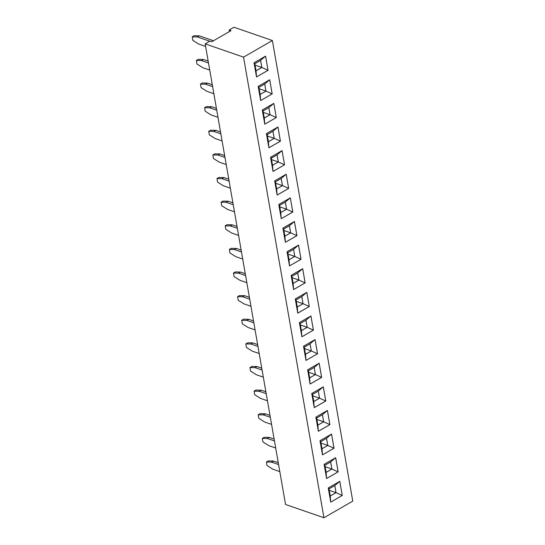 <?xml version="1.0" encoding="UTF-8"?>
<svg xmlns="http://www.w3.org/2000/svg" width="545" height="545" viewBox="0 0 545 545"><rect width="100%" height="100%" fill="white"/><g stroke="black" fill="none" stroke-linecap="round" stroke-linejoin="round"><path stroke-width="0.82" d="M352.765 501.134L272.377 40.521L243.547 57.136L323.941 517.75L352.765 501.134M229.452 31.549L229.179 30.016L233.989 27.25L272.377 40.521M229.179 30.016L231.012 30.649L211.787 41.727L209.961 41.093L205.158 43.866L285.546 504.479L323.941 517.75M205.158 43.866L243.547 57.136M313.402 330.141L310.929 315.971L299.403 322.613L301.875 336.79L313.402 330.141L310.916 315.977M295.274 298.994L297.754 313.164L309.281 306.522L306.808 292.345L295.274 298.994L296.01 299.913L297.257 307.046L303.061 303.701L301.814 296.569L296.01 299.913M293.626 289.545L305.159 282.896L302.686 268.726L291.153 275.368L293.626 289.545L305.139 282.889L302.673 268.733M290.322 197.862L278.788 204.504L281.261 218.681L292.794 212.032L290.322 197.862L292.774 212.025L286.575 209.219L285.328 202.086L279.524 205.431L280.77 212.564L286.575 209.219M285.382 242.3L296.916 235.658L294.443 221.481L282.909 228.13L285.382 242.3L296.896 235.651L294.423 221.488M289.504 265.919L301.038 259.277L298.565 245.1L287.031 251.749L289.504 265.919M265.585 56.135L254.052 62.777L256.525 76.954L268.058 70.305L265.585 56.135M269.707 79.754L258.173 86.403L260.646 100.573L272.18 93.924L269.707 79.754M268.889 147.818L280.423 141.169L277.95 126.999L266.416 133.641L268.889 147.818M262.295 110.022L264.768 124.192L276.301 117.55L273.828 103.373L262.295 110.022M274.666 180.886L277.139 195.055L288.673 188.413L286.193 174.237L274.666 180.886M273.018 171.437L284.545 164.788L282.072 150.618L270.545 157.267L273.018 171.437L284.531 164.788L282.058 150.624M327.422 410.453L315.889 417.102L318.362 431.272L329.895 424.623L327.422 410.453L329.875 424.616L323.675 421.81L322.429 414.677L316.625 418.022L317.871 425.155L323.675 421.81L322.415 414.711L316.652 418.035L317.885 425.12L323.655 421.796L316.897 419.459M310.119 384.027L321.652 377.385L319.179 363.208L307.646 369.857L310.119 384.027L321.632 377.378L319.159 363.222M314.24 407.653L325.774 401.004L323.301 386.834L311.767 393.476L314.24 407.653M315.051 339.59L303.524 346.232L305.997 360.409L317.531 353.76L315.051 339.59L317.51 353.753L311.311 350.946L310.064 343.813L304.26 347.158L305.507 354.291L311.311 350.946L310.05 343.847L304.28 347.172L305.52 354.257L311.284 350.932L304.532 348.596M322.483 454.891L334.017 448.249L331.544 434.072L320.01 440.721L322.483 454.891M328.26 487.966L330.733 502.136L342.26 495.487L339.787 481.317L328.26 487.966L328.996 488.885L330.236 496.018L336.04 492.673L334.8 485.541L328.996 488.885L330.256 495.984L336.02 492.66L334.78 485.575L329.017 488.899M326.612 478.517L338.138 471.868L335.666 457.698L324.139 464.34L326.612 478.517M301.869 336.769L313.389 330.134L307.182 327.32L305.943 320.188L300.138 323.532L301.378 330.672L307.182 327.32L305.922 320.222L300.159 323.546L301.399 330.631L307.162 327.313L300.411 324.977M309.281 306.522L306.794 292.358M297.747 313.15L309.267 306.515L303.061 303.701L301.801 296.603L296.037 299.927L297.27 307.012L303.04 303.688L296.289 301.358M305.159 282.896L298.939 280.082L297.693 272.95L291.888 276.295L293.135 283.427L298.939 280.082M292.794 212.032L281.261 218.668M296.916 235.658L290.696 232.838L289.45 225.705L283.645 229.05L284.892 236.183L290.696 232.838M289.504 265.906L301.017 259.27L298.551 245.114M301.038 259.277L294.818 256.457L293.571 249.324L287.767 252.669L289.014 259.802L294.818 256.457M268.058 70.305L265.565 56.142M256.525 76.934L268.038 70.298L261.838 67.491L260.592 60.352L254.787 63.697L256.034 70.836L261.838 67.491M272.18 93.924L269.693 79.761M260.646 100.559L272.159 93.917L265.96 91.11L264.713 83.978L258.909 87.323L260.156 94.455L265.96 91.11M268.889 147.797L280.409 141.162L277.936 127.005M280.423 141.169L274.203 138.355L272.956 131.216L267.152 134.567L268.399 141.7L274.203 138.355M276.301 117.55L273.815 103.386M264.768 124.178L276.281 117.543L270.082 114.729L268.835 107.597L263.031 110.942L264.277 118.074L270.082 114.729M288.673 188.413L286.18 174.25M277.132 195.042L288.652 188.406L282.446 185.593L281.206 178.46L275.402 181.805L276.642 188.938L282.446 185.593M284.545 164.788L278.325 161.974L277.085 154.841L271.281 158.186L272.52 165.319L278.325 161.974M329.895 424.623L318.362 431.258M321.652 377.385L315.432 374.565L314.186 367.432L308.381 370.777L309.628 377.91L315.432 374.565L314.172 367.466L308.402 370.791L309.642 377.876L315.405 374.551L308.654 372.221M314.24 407.633L325.753 400.997L323.28 386.841M325.774 401.004L319.554 398.191L318.307 391.051L312.503 394.396L313.75 401.536L319.554 398.191L318.294 391.085L312.523 394.41L313.763 401.495L319.527 398.177L312.776 395.84M317.531 353.76L305.99 360.395M322.483 454.877L333.996 448.242L331.53 434.086M334.017 448.249L327.797 445.429L326.55 438.296L320.746 441.641L321.993 448.773L327.797 445.429M330.726 502.122L342.246 495.487L339.773 481.324M326.605 478.496L338.125 471.861L335.652 457.705M253.841 322.824L246.878 320.419L248.799 319.309L253.514 320.944M248.799 319.309L243.629 319.186L241.701 320.297L242.321 323.839L248.118 327.504L255.08 329.916M249.719 299.205L242.757 296.8L244.678 295.69L249.392 297.318M244.678 295.69L239.5 295.567L237.579 296.671L238.199 300.22L243.997 303.885L250.959 306.29M241.476 251.96L234.514 249.555L236.435 248.445L241.149 250.073M236.435 248.445L231.257 248.322L229.336 249.433L229.956 252.975L235.747 256.641L242.716 259.045M245.597 275.586L238.635 273.174L240.556 272.071L245.27 273.699M240.556 272.071L235.379 271.941L233.458 273.052L234.078 276.594L239.868 280.259L246.837 282.671M237.354 228.341L230.392 225.937L232.313 224.826L237.027 226.454M232.313 224.826L227.136 224.703L225.214 225.807L225.834 229.35L231.625 233.022L238.587 235.426M233.233 204.722L226.264 202.311L228.185 201.207L232.899 202.835M228.185 201.207L223.014 201.078L221.093 202.188L221.706 205.731L227.503 209.396L234.466 211.807M212.618 86.614L205.656 84.203L207.577 83.099L212.291 84.727M207.577 83.099L202.399 82.976L200.478 84.08L201.098 87.622L206.889 91.294L213.851 93.699M216.74 110.233L209.777 107.828L211.698 106.718L216.413 108.346M211.698 106.718L206.521 106.595L204.6 107.706L205.22 111.248L211.01 114.913L217.98 117.318M229.111 181.097L222.142 178.692L224.063 177.581L228.777 179.21M224.063 177.581L218.892 177.459L216.971 178.569L217.584 182.112L223.382 185.777L230.344 188.182M224.983 157.478L218.02 155.066L219.942 153.963L224.656 155.591M219.942 153.963L214.771 153.84L212.843 154.944L213.463 158.486L219.26 162.158L226.223 164.563M220.861 133.852L213.899 131.447L215.82 130.344L220.534 131.972M215.82 130.344L210.643 130.214L208.721 131.325L209.341 134.867L215.132 138.532L222.101 140.944M266.212 393.688L259.25 391.283L261.171 390.172L265.885 391.807M261.171 390.172L255.993 390.05L254.072 391.16L254.692 394.703L260.483 398.368L267.445 400.779M262.091 370.069L255.121 367.664L257.049 366.553L261.757 368.182M257.049 366.553L251.872 366.431L249.951 367.541L250.571 371.084L256.361 374.749L263.324 377.154M257.969 346.45L251 344.038L252.921 342.934L257.635 344.563M252.921 342.934L247.75 342.812L245.829 343.915L246.442 347.458L252.24 351.13L259.202 353.535M278.577 464.551L271.614 462.146L273.536 461.043L278.25 462.671M273.536 461.043L268.358 460.913L266.437 462.024L267.057 465.566L272.854 469.231L279.817 471.643M274.455 440.932L267.493 438.527L269.414 437.417L274.128 439.045M269.414 437.417L264.236 437.294L262.315 438.405L262.935 441.947L268.726 445.612L275.695 448.017M270.334 417.313L263.371 414.902L265.292 413.798L270.007 415.426M265.292 413.798L260.115 413.675L258.194 414.779L258.814 418.322L264.604 421.994L271.574 424.398M209.736 41.222L197.406 36.965L199.327 35.854L213.49 40.746M199.327 35.854L194.156 35.732L192.235 36.842L192.848 40.385L198.646 44.05L205.608 46.454M208.497 62.988L201.527 60.584L203.455 59.473L208.163 61.108M203.455 59.473L198.278 59.351L196.357 60.461L196.977 64.003L202.767 67.669L209.73 70.08M310.854 316.011L305.943 320.188M301.841 336.606L301.378 330.672M299.403 322.633L300.138 323.532M297.72 312.98L297.257 307.046M306.726 292.392L301.814 296.569M293.598 289.361L293.135 283.427M291.159 275.389L291.888 276.295M302.604 268.774L297.693 272.95M290.24 197.91L285.328 202.086M278.788 204.525L279.524 205.431M281.227 218.497L280.77 212.564M285.348 242.116L284.892 236.183M282.916 228.151L283.645 229.05M294.361 221.529L289.45 225.705M289.477 265.742L289.014 259.802M287.038 251.77L287.767 252.669M298.483 245.148L293.571 249.324M265.504 56.176L260.592 60.352M254.052 62.798L254.787 63.697M256.491 76.77L256.034 70.836M269.625 79.802L264.713 83.978M258.18 86.423L258.909 87.323M260.612 100.389L260.156 94.455M268.862 147.634L268.399 141.7M266.423 133.661L267.152 134.567M277.868 127.04L272.956 131.216M262.302 110.042L263.031 110.942M264.741 124.008L264.277 118.074M273.747 103.421L268.835 107.597M274.666 180.906L275.402 181.805M277.105 194.872L276.642 188.938M286.118 174.284L281.206 178.46M272.984 171.253L272.52 165.319M270.545 157.287L271.281 158.186M281.997 150.665L277.085 154.841M327.341 410.501L322.429 414.677M315.896 417.123L316.625 418.022M318.334 431.088L317.871 425.155M310.085 383.844L309.628 377.91M307.646 369.878L308.381 370.777M319.097 363.256L314.186 367.432M314.206 407.469L313.75 401.536M311.774 393.497L312.503 394.396M323.219 386.875L318.307 391.051M314.976 339.637L310.064 343.813M303.524 346.252L304.26 347.158M305.963 360.225L305.507 354.291M322.456 454.707L321.993 448.773M320.017 440.742L320.746 441.641M331.462 434.12L326.55 438.296M330.699 501.952L330.236 496.018M339.712 481.364L334.8 485.541M342.246 495.487L336.04 492.673M326.578 478.333L326.114 472.399L331.919 469.054L330.679 461.915L324.875 465.267L326.114 472.399M338.125 471.861L331.919 469.054L330.658 461.956L324.895 465.273L326.128 472.365L331.898 469.041L325.147 466.704M324.139 464.36L324.875 465.267M335.591 457.739L330.679 461.915M246.878 320.419L241.701 320.297M242.757 296.8L237.579 296.671M234.514 249.555L229.336 249.433M238.635 273.174L233.458 273.052M230.392 225.937L225.214 225.807M226.264 202.311L221.093 202.188M205.656 84.203L200.478 84.08M209.777 107.828L204.6 107.706M222.142 178.692L216.971 178.569M218.02 155.066L212.843 154.944M213.899 131.447L208.721 131.325M259.25 391.283L254.072 391.16M255.121 367.664L249.951 367.541M251 344.038L245.829 343.915M271.614 462.146L266.437 462.024M267.493 438.527L262.315 438.405M263.371 414.902L258.194 414.779M197.406 36.965L192.235 36.842M201.527 60.584L196.357 60.461M293.149 283.393L298.919 280.069L297.679 272.984L291.916 276.301L293.149 283.393M280.784 212.53L286.547 209.205L285.314 202.12L279.544 205.438L280.784 212.53M284.906 236.148L290.669 232.824L289.436 225.739L283.666 229.064L284.906 236.148M289.027 259.767L294.791 256.45L293.557 249.358L287.794 252.682L289.027 259.767M256.048 70.802L261.811 67.478L260.578 60.393L254.808 63.71L256.048 70.802M260.169 94.421L265.933 91.097L264.7 84.012L258.936 87.336L260.169 94.421M268.413 141.666L274.183 138.341L272.943 131.256L267.179 134.574L268.413 141.666M264.291 118.04L270.061 114.716L268.821 107.631L263.058 110.955L264.291 118.04M276.662 188.904L282.426 185.586L281.193 178.494L275.423 181.819L276.662 188.904M272.541 165.285L278.304 161.96L277.064 154.875L271.301 158.2L272.541 165.285M322.006 448.739L327.777 445.415L326.537 438.33L320.773 441.654L322.006 448.739M298.919 280.069L292.161 277.732M286.547 209.205L279.796 206.868M290.669 232.824L283.918 230.494M294.791 256.45L288.039 254.113M261.811 67.478L255.06 65.141M265.933 91.097L259.182 88.76M274.183 138.341L267.425 136.005M270.061 114.716L263.303 112.386M282.426 185.586L275.675 183.249M278.304 161.96L271.553 159.631M327.777 445.415L321.019 443.085M336.02 492.66L329.269 490.33"/></g></svg>
